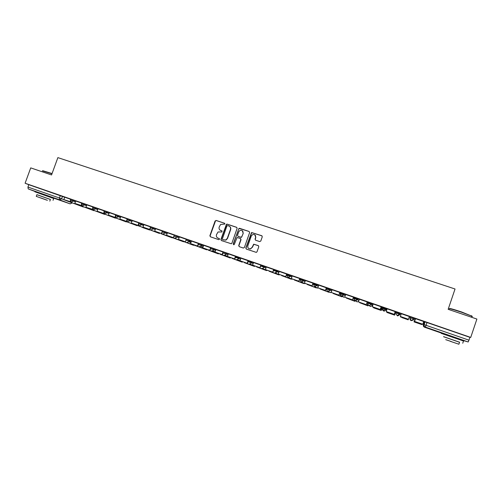 <?xml version="1.0" encoding="UTF-8"?>
<svg xmlns="http://www.w3.org/2000/svg" width="502" height="502" viewBox="0 0 502 502"><rect width="100%" height="100%" fill="white"/><g stroke="black" fill="none" stroke-linecap="round" stroke-linejoin="round"><path stroke-width="0.75" d="M224.915 224.024L224.563 223.264L216.167 220.453L215.088 221.005L209.886 235.702L210.382 236.793L218.772 239.661L219.525 239.272L219.173 238.513L218.088 238.136C216.607 237.452 216.073 236.291 216.487 234.654L218.063 231.968L221.953 231.974L221.871 230.882L220.78 230.518C219.305 229.841 218.765 228.68 219.179 227.042L220.598 224.469L224.915 224.024M49.591 196.615L39.376 192.975M458.508 338.881L446.416 334.69M259.685 241.575L260.795 241.023L262.27 236.818L261.743 235.714L251.571 232.52L245.804 247.975L246.325 249.08L256.309 252.393L257.011 251.803L258.794 246.72L258.273 245.61L253.679 244.198L252.173 247.285L250.41 248.841C248.402 248.848 247.542 247.837 247.837 245.811L251.289 235.984L252.732 234.522C254.909 234.265 255.876 235.237 255.631 237.446L255.054 239.084L255.574 240.188L259.685 241.575M25.1 183.243L30.722 167.888L51.555 174.947L57.874 157.615L455.038 288.995L448.161 309.314L476.9 319.052L470.719 337.426L25.1 183.243L28.809 184.692L27.943 187.064L59.431 197.995L72.206 202.908M237.126 228.391L236.611 227.299L227.205 224.149L226.458 224.256L220.905 239.467L221.407 240.558L231.347 243.771L231.893 243.219L237.126 228.391M239.617 228.303L249.117 231.485L249.638 232.583L244.392 247.492L243.294 248.044L239.222 246.651L238.714 245.553L240.834 239.517L240.326 238.419L237.051 237.521L234.327 244.33L233.932 244.719L233.21 243.947L238.965 228.36L249.117 231.485M468.178 341.975L425.401 327.091L424.573 327.222C423.525 326.739 423.117 325.955 423.368 324.869L424.278 322.19L425.094 321.876L424.146 324.656L468.968 340.18L468.178 341.975L458.458 339.019M276.847 271.337L277.342 271.507M289.503 275.723L290.407 276.037M302.286 280.147L303.61 280.605M315.187 284.621L316.938 285.224M328.214 289.133L330.404 289.886M341.366 293.689L344.002 294.599M354.65 298.288L357.738 299.355M368.066 302.938L371.618 304.168M381.614 307.626L385.636 309.019M386.377 309.276L386.942 309.47M395.294 312.369L399.799 313.926M400.05 314.014L401.054 314.365M409.174 317.176L410.303 317.565M414.012 318.852L415.091 319.222M423.519 322.14L424.209 322.384M470.719 337.426L469.916 337.344L468.968 340.18M28.809 184.692L64.702 197.261M39.319 193.119L28.212 188.909L27.943 187.064M81.657 203.084L75.683 201.013L74.848 203.429L81.167 205.625L81.38 205.036M92.87 206.962L86.783 204.86L85.949 207.282L92.324 209.497L92.569 208.832M104.196 210.884L97.99 208.738L97.15 211.173L103.581 213.406L103.858 212.653M115.617 214.837L109.292 212.647L108.451 215.101L114.945 217.353L115.253 216.494M127.15 218.828L120.7 216.594L119.859 219.06L126.41 221.332L126.768 220.353M138.784 222.857L132.214 220.585L131.367 223.057L137.987 225.354L138.395 224.206M150.531 226.923L143.836 224.607L142.988 227.092L149.665 229.408L150.167 228.002M162.384 231.027L155.57 228.667L154.716 231.165L161.456 233.505L162.347 231.008M174.351 235.168L167.404 232.765L166.557 235.275L173.359 237.634L174.25 235.131M186.305 239.303L179.358 236.9L178.505 239.423L185.37 241.807L186.267 239.291M198.434 243.501L191.425 241.073L190.565 243.608L197.499 246.018L198.397 243.489M210.934 247.856L203.636 245.309M223.277 252.129L215.898 249.544L215.038 252.104L222.104 254.558L223.001 252.004M235.739 256.447L228.31 253.843L227.444 256.415L234.578 258.894L235.482 256.327M247.423 263.374L239.975 260.764L247.423 263.374L248.402 260.827L240.878 258.197M252.625 265.156L260.124 267.786L260.852 265.106L253.497 262.559L252.625 265.156L259.904 267.685L260.808 265.087M265.401 269.593L272.95 272.241L273.703 269.549L266.273 266.982L265.401 269.593L272.749 272.147L273.659 269.536M278.303 274.073L285.902 276.734L286.673 274.042L279.175 271.444L278.303 274.073L285.72 276.652L286.636 274.029M291.329 278.597L298.985 281.277L299.776 278.579L292.202 275.956L291.329 278.597L298.822 281.195L299.738 278.566M304.488 283.166L312.194 285.864L313.01 283.159L305.36 280.511L304.488 283.166L312.049 285.795L312.966 283.141M325.534 290.495L317.772 287.778L325.534 290.495L326.513 287.866L318.688 285.13M339.929 292.509L332.073 289.754L331.188 292.44L338.906 295.12L339.829 292.44M352.617 299.901L344.742 297.146L352.617 299.901L353.508 297.171L345.665 294.473M367.288 301.978L359.357 299.217M381.181 306.785L373.187 304.005M381.702 307.375L381.062 307.124M395.212 311.642L387.117 308.805L386.233 311.547L394.265 314.34L395.199 311.604M409.387 316.549L401.249 313.7M423.732 321.512L415.518 318.67M415.399 319.015L413.993 321.857L421.793 324.562L422.351 324.116M410.674 316.887L410.046 318.318L410.674 316.887L414.188 318.331M400.044 313.21L399.711 314.183L397.283 315.325C396.216 314.836 395.808 314.032 396.065 312.922L396.398 311.949L399.95 313.16L400.113 313.819L399.793 314.76L397.684 315.927L396.21 314.428M385.881 308.31L385.549 309.276L383.139 310.418C382.085 309.929 381.683 309.132 381.94 308.027L382.273 307.055L385.881 308.31L386.446 309.088L386.12 310.023L384.049 311.19L382.725 308.855M371.863 303.453L371.53 304.419L369.139 305.555C368.098 305.072 367.702 304.281 367.96 303.183L368.292 302.217L371.863 303.453L372.904 304.4L372.584 305.335L370.545 306.496L369.353 305.718M357.982 298.652L357.65 299.612L355.284 300.742C354.249 300.265 353.86 299.481 354.117 298.389L354.45 297.429L357.895 298.608L359.237 299.562M344.246 293.896L343.914 294.85L341.567 295.979C340.544 295.509 340.161 294.73 340.419 293.639L340.745 292.685L345.571 294.743M330.642 289.19L330.316 290.143L327.988 291.267C326.971 290.796 326.595 290.024 326.852 288.939L327.178 287.991L332.035 289.999M317.182 284.527L316.85 285.475L314.541 286.598L313.424 284.289L313.75 283.341L318.626 285.318M300.453 278.742L305.348 280.693M287.288 274.186L292.195 276.119M274.249 269.674L279.168 271.588M261.341 265.207L266.273 267.114M248.553 260.776L253.497 262.678M235.89 256.397L240.847 258.292M223.352 252.06L228.316 253.943M210.934 247.762L215.904 249.638M198.635 243.501L203.611 245.378M186.449 239.285L191.438 241.161M174.062 235.978L174.376 235.105L179.371 236.982M162.096 231.83L162.41 230.964L167.423 232.84M150.242 227.726L150.556 226.86L155.582 228.736M138.502 223.654L138.809 222.794L143.854 224.676M126.862 219.625L127.169 218.765L132.233 220.648M118.641 215.816L118.328 216.688L115.328 215.647L115.642 214.774L120.718 216.663M103.908 211.668L104.215 210.821L109.31 212.71M92.588 207.746L92.895 206.899L98.009 208.794M81.374 203.862L81.675 203.021L86.808 204.916M73.505 200.198L73.198 201.051L70.249 200.028L70.562 199.168L75.702 201.07M70.537 199.231L64.683 197.211L63.848 199.614L70.111 201.785L70.305 201.264M469.916 337.344L425.094 321.876M238.983 257.928L235.626 256.767M251.678 262.32L248.214 261.122M264.19 266.656L260.914 265.52M276.746 271.005L273.747 269.963M289.428 275.397L286.698 274.45M302.229 279.827L299.782 278.98M315.156 284.301L312.997 283.555M328.208 288.826L326.338 288.173M341.385 293.388L339.816 292.842M354.694 297.993L353.427 297.554M368.135 302.65L367.175 302.317M222.066 230.995L220.999 230.638M219.349 238.607L218.307 238.249M224.563 223.264L216.387 220.585L215.559 220.767L210.118 235.821L210.413 236.8M236.881 227.45L227.412 224.281L226.672 224.388L221.125 239.579L221.42 240.565M227.67 225.593L226.91 225.975L222.336 238.946L222.687 239.705L225.762 240.012L227.312 238.337L230.449 229.458C230.857 227.814 230.311 226.653 228.824 225.975L227.67 225.593M229.445 226.283C230.644 227.055 231.045 228.159 230.656 229.583L227.525 238.45L225.975 240.125L222.901 239.818M240.565 238.544L241.035 239.63L238.908 245.654L239.216 246.651M239.818 228.429L238.726 228.987L233.411 244.054L233.599 244.725M243.043 233.261C243.25 230.939 242.228 229.998 239.969 230.443L238.739 231.811L237.528 235.256L238.042 236.354L240.728 237.264L241.826 236.706L243.232 233.38L242.228 230.613M243.232 233.38L241.5 237.364L238.237 236.467M254.834 234.804L255.807 237.559L255.236 239.197L255.499 240.157M248.986 248.672L250.598 248.942L252.173 247.285M258.511 245.742L253.861 244.305L252.355 247.386M262.031 235.877L251.753 232.639L245.999 248.076L246.306 249.074M75.902 204.163L81.707 206.353L75.902 204.163M70.669 201.779L63.848 199.614M70.594 201.973L70.111 201.785M78.368 204.992L72.238 202.864L83.345 207.006L78.136 204.81M49.56 196.696L70.192 203.875L72.213 202.89L71.855 202.369M86.677 207.903L92.368 210.056L86.677 207.903M81.719 205.575L74.848 203.429M81.638 205.807L81.167 205.625M89.18 208.75L82.999 206.604L93.937 210.689L88.954 208.562M82.999 206.604L82.629 206.09M97.545 211.681L103.13 213.796L97.545 211.681M92.883 209.403L85.949 207.282M92.782 209.679L92.324 209.497M100.093 212.541L93.855 210.376L104.623 214.404L99.873 212.346M108.507 215.49L113.979 217.561L108.507 215.49M104.14 213.262L104.027 213.582L97.15 211.173M104.027 213.582L103.581 213.406M111.105 216.362L104.811 214.178L115.404 218.15L110.886 216.167M119.57 219.33L124.923 221.363L119.57 219.33M115.51 217.146L115.372 217.523L108.451 215.101M115.372 217.523L114.945 217.353M122.212 220.221L115.862 218.019L126.272 221.928L121.999 220.027M115.862 218.019L115.498 217.165M130.727 223.208L135.967 225.203L130.727 223.208M126.981 221.056L126.824 221.495L119.859 219.06M126.824 221.495L126.41 221.332M133.419 224.118L127.012 221.89L137.241 225.737L133.212 223.911M127.012 221.89L126.717 221.464M42.701 170.693L52.057 173.56M51.976 173.78L42.388 170.837M50.401 199.482L36.872 194.682M53.714 198.497L34.927 191.814M36.263 196.345L36.891 194.632L50.42 199.438M46.56 200.053L36.257 196.37L46.56 200.053M40.75 197.913L47.401 200.292L40.75 197.913M449.547 308.648C449.164 308.09 453.199 309.201 461.645 311.987L471.874 316.141L461.576 312.25C452.678 309.314 448.581 308.197 449.284 308.887M471.767 316.455C472.545 316.593 472.583 316.486 471.88 316.122L471.503 317.226M459.562 342.276L443.561 336.704M463.465 341.09C464.218 341.316 464.231 341.285 463.503 340.996L441.239 333.372M443.58 336.641L459.581 342.213M450.313 341.322L458.903 344.228L450.313 341.322M451.235 341.523L445.72 339.659L451.235 341.523M141.991 227.117L147.111 229.075L141.991 227.117M138.565 224.996L138.383 225.511L131.367 223.057M138.383 225.511L143.258 227.789L149.665 230.016L144.526 227.839M153.355 231.064L158.35 232.978L153.355 231.064M150.261 228.962L150.048 229.565L142.988 227.092M150.048 229.565L149.665 229.408M156.141 232.006L149.621 229.74L159.473 233.461L155.946 231.792M149.621 229.74L149.351 229.32M164.819 235.049L169.689 236.919L164.819 235.049M161.456 233.505L154.716 231.165M161.073 233.725L172.167 237.829L160.822 233.304M172.355 237.308L172.167 237.829L172.33 237.302M176.39 239.065L181.134 240.897L176.39 239.065M173.359 237.634L166.557 235.275M172.638 237.741L183.569 241.795L172.399 237.32M188.068 243.125L192.68 244.907L188.068 243.125M185.37 241.807L178.505 239.423M191.005 244.116L184.303 241.788L193.565 245.309L190.835 243.884M184.303 241.788L184.083 241.38M199.852 247.216L204.333 248.954L199.852 247.216M198.428 244.418L197.813 246.149L190.565 243.608M197.813 246.149L197.499 246.018M202.846 248.233L196.075 245.88L206.711 249.833L202.846 248.233L202.67 247.222M196.075 245.88L195.874 245.472M211.744 251.351L216.092 253.039L211.744 251.351M210.652 248.659L210.037 250.391L202.739 247.837L203.643 245.302M209.742 250.266L210.639 247.724M210.037 250.391L202.739 247.837M214.787 252.38L207.96 250.009L218.439 253.905L214.787 252.38L214.611 251.646M207.96 250.009L207.772 249.607M223.748 255.518L227.958 257.162L223.748 255.518M223.032 252.952L222.38 254.677L215.038 252.104M226.848 256.566L219.951 254.175L230.28 258.022L226.848 256.566L226.684 255.976M219.951 254.175L219.782 253.774M235.865 259.729L239.937 261.322L235.865 259.729M235.745 256.434L234.842 259.007L227.444 256.415M239.015 260.795L232.062 258.379L242.228 262.169L239.015 260.795L238.87 260.281M232.062 258.379L231.905 257.984M248.095 263.977L252.023 265.527L248.095 263.977M239.128 257.52L238.808 258.436L237.333 259.622L239.981 260.758L240.885 258.191M247.179 263.268L248.088 260.689M251.301 265.062L244.279 262.621L254.282 266.361L251.301 265.062L251.176 264.592M244.279 262.621L244.141 262.232M260.438 268.263L264.221 269.762L260.438 268.263M263.701 269.373L256.616 266.907L266.449 270.591L263.701 269.373L263.6 268.915M256.616 266.907L256.497 266.524M272.9 272.592L276.533 274.042L272.9 272.592M276.219 273.722L269.066 271.237L278.735 274.858L276.219 273.722L276.138 273.264M269.066 271.237L268.965 270.854M285.481 276.96L288.964 278.359L285.481 276.96M288.863 278.108L281.635 275.598L291.129 279.162L288.863 278.108L288.801 277.644M281.635 275.598L281.553 275.228M298.182 281.371L301.507 282.72L298.182 281.371M301.62 282.544L294.329 280.009L303.641 283.511L301.57 282.143M294.329 280.009L294.26 279.639M311.002 285.826L314.17 287.119L311.002 285.826M307.136 284.458L316.273 287.903L307.136 284.458L307.092 284.094M323.947 290.325L326.959 291.562L323.947 290.325M317.772 287.778L318.695 285.123M325.409 290.432L326.331 287.772M320.075 288.951L329.023 292.333L320.075 288.951L320.05 288.594M337.018 294.869L339.867 296.042L337.018 294.869M339.936 292.49L339.007 295.176L331.188 292.44M340.645 296.098L333.133 293.488L341.9 296.807L340.645 296.098L341.184 293.883M333.133 293.488L333.133 293.137M350.22 299.449L352.893 300.572L350.22 299.449M344.742 297.146L345.671 294.461M352.536 299.851L353.464 297.159M353.91 300.704L346.324 298.069L354.895 301.319L353.91 300.704L354.487 298.495M346.324 298.069L346.342 297.724M363.548 304.08L366.052 305.141L363.548 304.08M367.301 301.959L366.366 304.676L358.434 301.897L359.363 299.198M366.309 304.632L367.238 301.928M366.366 304.676L358.434 301.897M367.301 305.354L359.645 302.7L368.016 305.881L367.301 305.354L368.098 302.637M367.979 303.195L367.677 304.256M359.645 302.7L359.683 302.355M377.008 308.755L379.336 309.759L377.008 308.755M381.708 307.349L381.263 310.481L380.823 310.054L381.671 307.337M381.187 306.753L380.252 309.496L372.264 306.697L373.193 303.986M380.215 309.458L381.15 306.741M380.252 309.496L372.264 306.697M381.263 310.481L373.808 307.908L373.149 307.029M390.6 313.48L388.78 313.041L392.752 314.421L390.6 313.48M395.394 312.087L394.641 315.13L395.375 312.081M395.218 311.61L394.277 314.365L386.233 311.547M394.641 315.13L386.992 312.476L386.753 311.755M404.323 318.243L402.29 317.735L406.3 319.128L404.323 318.243M400.345 316.448L408.452 319.285L400.345 316.448L401.28 313.706M408.459 319.266L409.4 316.517M408.283 319.592L400.395 316.85L408.151 319.824L408.396 319.266M400.395 316.85L400.496 316.524M418.191 323.062L415.932 322.472L419.979 323.878L418.191 323.062M415.185 318.939L413.993 321.857M422.803 324.248L414.583 321.418L415.543 318.644L414.583 321.418L422.803 324.248L423.744 321.481M423.368 324.869L424.146 324.656C423.889 325.779 424.309 326.595 425.401 327.091L427.014 322.497M424.573 327.222L446.372 334.809M62.48 196.382L61.608 198.779L59.638 199.84L28.212 188.909M72.119 202.802L70.192 203.875L59.638 199.84L59.431 197.995L60.303 195.592M414.351 318.161L413.843 319.31M396.065 312.922L399.711 314.183L399.793 314.76M381.94 308.027L385.549 309.276L386.12 310.023M367.96 303.183L371.436 304.375L372.584 305.329M354.117 298.389L358.917 300.497M340.419 293.639L345.25 295.678M326.852 288.939L331.715 290.928M313.424 284.289L318.306 286.247M303.848 279.915L303.522 280.856L305.021 281.616M290.652 275.347L290.325 276.282L291.875 277.041M277.581 270.823L277.255 271.758L278.848 272.511M264.636 266.342L264.309 267.271L265.953 268.024M251.822 261.912L251.496 262.828L253.177 263.588M235.57 257.313L240.527 259.195M226.559 253.165L226.233 254.081L227.996 254.847M214.109 248.86L213.783 249.764L215.59 250.542M201.773 244.587L201.453 245.491L203.297 246.275M186.129 240.182L189.235 241.255L189.555 240.358L189.241 241.261L191.118 242.052M177.463 236.178L177.143 237.069L179.057 237.866M165.478 232.024L165.158 232.915L167.11 233.719M153.606 227.921L153.286 228.805L155.269 229.615M141.84 223.848L141.526 224.727L143.541 225.549M130.187 219.813L129.874 220.692L131.919 221.52M115.328 215.647L115.755 217.441L116.288 217.768L118.328 216.688L120.411 217.529M107.202 211.863L106.888 212.729L109.003 213.57M95.869 207.935L95.556 208.801L97.695 209.654M84.637 204.05L84.323 204.91L86.495 205.77M70.249 200.028L71.215 202.118L73.198 201.051L75.394 201.923M82.497 206.04L81.362 206.065M81.368 203.875L84.323 204.91L82.328 205.977L81.368 203.875M92.581 207.765L95.556 208.801L93.541 209.867L92.581 207.765M103.901 211.687L106.888 212.729L104.862 213.802L103.901 211.687M126.855 219.644L129.874 220.692L127.815 221.771L127.194 221.344L126.855 219.644M138.489 223.672L141.526 224.727L139.456 225.806L138.709 225.235L138.489 223.672M150.305 229.063L150.236 227.745L153.286 228.805L151.196 229.885M162.02 232.74L162.09 231.855L165.158 232.915L163.056 234.001M173.993 236.247L177.143 237.069L175.022 238.161M190.911 242.642L188.928 241.813L189.235 241.255L188.928 241.813L187.108 242.353M198.315 244.405L201.453 245.491L200.725 246.413L199.3 246.589M210.614 248.666L213.783 249.764L212.722 250.849L211.618 250.862M223.032 252.97L226.233 254.081L224.94 255.236L224.049 255.179M248.233 261.699L251.496 262.828L249.902 264.033L249.274 263.939M261.015 266.129L264.309 267.271L262.615 268.476L262.075 268.382M273.923 270.603L277.255 271.758L274.996 272.868M286.962 275.121L290.325 276.282L288.048 277.399L286.962 275.121M300.127 279.677L303.522 280.856L301.231 281.98L300.127 279.677M410.335 317.866L414.018 319.14L411.571 320.289C410.492 319.793 410.078 318.983 410.335 317.866M104.378 213.519L103.079 213.607M115.165 217.448L114.079 217.429M126.278 221.307L125.18 221.282M137.492 225.203L136.381 225.172M148.805 229.132L147.682 229.094M160.226 233.097L159.078 233.053M171.747 237.095L170.586 237.051M183.368 241.129L182.339 241.142L183.387 241.136M195.102 245.208L193.904 245.152M205.927 249.337L206.95 249.318L205.726 249.256M217.868 253.485L218.897 253.466L217.655 253.397M230.958 257.658L229.696 257.576M238.808 258.417L237.333 259.622L236.599 259.54M243.131 261.881L241.845 261.793M255.424 266.148L254.106 266.047M267.823 270.459L266.474 270.346M280.348 274.807L278.961 274.676M292.992 279.194L291.562 279.043M305.756 283.63L304.275 283.448M318.644 288.104L317.095 287.884M331.653 292.622L330.027 292.352M344.805 297.178L343.638 297.171L342.521 296.054M358.56 301.526L357.173 301.853L355.849 300.849M413.322 320.063L411.238 320.652C410.197 320.176 409.795 319.397 410.046 318.318M144.733 228.046L138.263 225.8M183.563 241.788L183.751 241.267L183.569 241.795M195.083 245.792L195.272 245.265M201.459 245.478L201.754 244.581M206.711 249.833L206.887 249.343M213.789 249.745L214.078 248.848M218.439 253.905L218.571 253.548M251.502 262.816L251.766 261.887M254.282 266.361L254.941 266.242L249.902 264.033L251.446 262.81M261.065 266.129L260.745 266.016M273.992 270.603L273.571 270.459M287.044 275.127L286.529 274.952M291.129 279.162L291.26 278.792M300.227 279.696L299.606 279.482M303.641 283.511L303.785 283.115M313.543 284.308L312.821 284.057M316.273 287.903L316.429 287.458M326.99 288.97L326.162 288.681M329.023 292.333L329.205 291.819M340.576 293.676L339.641 293.35M341.9 296.807L342.107 296.193M354.293 298.426L353.251 298.069M354.895 301.319L355.265 300.246M367.922 303.152L367 302.832M368.016 305.881L368.386 304.802M381.495 307.851L380.886 307.644M380.823 310.054L373.093 307.368M394.484 314.798L386.678 312.087M422.213 324.43L414.25 321.663M81.481 206.102L82.573 206.071M226.521 253.152L224.94 255.236L227.481 256.315M239.084 257.495L238.757 258.417M264.579 266.317L264.253 267.246L262.615 268.476L266.763 270.465M277.512 270.798L277.186 271.726L275.479 272.962L279.275 274.814M290.576 275.316L290.25 276.251L288.481 277.493L291.913 279.206M303.773 279.884L303.446 280.825L301.62 282.068L304.664 283.636M317.101 284.496L316.775 285.437L314.898 286.686L317.54 288.11M330.561 289.152L330.234 290.1L328.321 291.348L330.542 292.622M344.159 293.858L343.826 294.812L341.875 296.061L343.675 297.184M357.895 298.608L357.562 299.568L355.573 300.823L356.928 301.79M371.769 303.409L371.436 304.375L369.416 305.63L370.313 306.44M385.787 308.259L385.454 309.232L383.396 310.487L383.835 311.133M399.95 313.16L399.617 314.139L397.528 315.394L397.49 315.877M414.263 318.117L413.93 319.096L411.276 320.665M92.293 209.861L93.416 209.817M103.205 213.651L104.429 213.557M114.211 217.473L115.222 217.473M125.318 221.332L126.328 221.326M136.519 225.229L137.535 225.216M147.826 229.15L148.843 229.144M159.234 233.116L160.251 233.104M170.749 237.113L171.766 237.101M194.092 245.227L195.115 245.208M202.921 247.329L200.725 246.413L201.44 245.484M215.12 251.86L212.722 250.849L213.758 249.751M229.138 257.024L230.751 257.714L229.922 257.67M240.307 260.902L242.083 261.893M317.164 287.922L317.509 288.098M330.096 292.39L330.511 292.61M342.584 296.042L343.638 297.171M355.905 300.849L356.891 301.777M369.453 305.8L370.275 306.427M53.049 200.317L53.739 198.428M50.432 199.401L49.798 201.139M49.503 196.853L49.623 196.533M39.288 193.214L39.401 192.893M471.441 315.645L471.616 315.996M462.744 343.242L463.503 340.996M459.6 342.163L458.903 344.228M458.42 339.132L458.546 338.768M446.328 334.934L446.454 334.57"/></g></svg>
